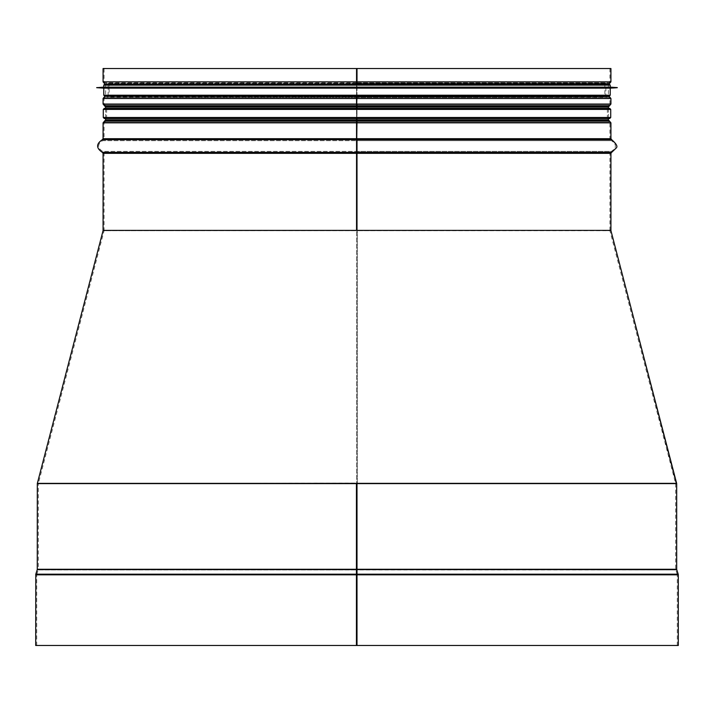 <?xml version="1.0" encoding="UTF-8"?>
<svg xmlns="http://www.w3.org/2000/svg" width="714" height="714" viewBox="0 0 714 714"><rect width="100%" height="100%" fill="white"/><g stroke="black" fill="none" stroke-linecap="round" stroke-linejoin="round"><path stroke-width="0.54" stroke-dasharray="3.57 2.68" d="M605.24 230.39L103.833 230.426L356.75 230.693L356.75 483.61L356.75 230.693L104.083 230.693L38.333 483.61L675.667 483.61L357.25 483.61L357.25 230.693L357.25 483.61L676.069 483.369L610.889 230.443L104.083 230.693M357 569.594L675.765 569.897L357 569.897L357 569.281L675.667 569.281L357 569.281L357 483.61L675.667 483.61L38.226 483.369L357 483.137M357 569.897L357 574.502L677.238 574.502L675.667 569.281L675.667 483.61L609.917 230.693L357.25 230.693L610.443 230.452M357 230.693L357 230.229L108.76 230.39M357 574.502L677.291 574.815L357 574.199M677.291 645.474L677.291 574.815L357 574.815L357 645.474L677.291 645.474L357 645.474M356.438 645.474L36.709 645.474L356.438 645.474M678.3 645.474L35.7 645.474M676.685 483.61L37.315 483.61M36.709 645.474L36.709 574.815L356.438 574.815L36.709 574.815L356.438 574.502L36.762 574.502L38.235 569.897L356.447 569.897L38.235 569.897L38.333 569.281L356.447 569.281L38.333 569.281L38.333 483.61L356.447 483.61M356.563 84.306L356.572 85.296L356.563 84.306L106.19 84.109M357 96.247L357 95.051L605.865 95.051L108.135 95.051L356.563 95.051L356.563 85.296L356.563 96.247L356.563 95.051L109.144 95.051L109.144 85.296L356.572 85.296L108.135 85.296L107.296 84.306L607.81 84.109M356.563 118.506L356.563 108.385L356.563 118.506M609.917 230.39L609.917 153.332L357 153.332L609.917 153.332L611.398 151.386L357 151.386L611.398 151.386C616.717 147.807 616.717 144.237 611.398 140.658L357 140.658L611.398 140.658L609.917 138.703L357 138.703L609.917 138.703L609.917 122.835L357 122.835L609.917 122.835L609.078 121.835L357 121.835L609.078 121.835L357 121.835L609.051 121.835L607.382 119.845L357 119.845L607.382 119.845L607.382 107.046L357 107.046L607.382 107.046L609.051 105.056L357 105.056L609.078 105.056L357 105.056L609.078 105.056L609.917 104.057L357 104.057L609.917 104.057L609.917 98.496L357 98.496L609.917 98.496L609.078 97.497L357 97.497L609.078 97.497L357 97.05L606.525 97.05L604.856 95.051L357 95.051L357 85.296L357 230.39L609.917 230.39L356.563 230.229M357 151.386L357 152.359M357 140.658L357 139.685M357 121.835L357 120.844L357 121.835M609.711 118.506L104.592 118.506L357 118.506L357 108.385L104.592 108.385L609.711 108.385M357 97.497L357 96.497M357 97.05L357 96.051L606.704 96.051L356.563 96.051M357 68.526L609.917 68.526L357 68.526L357 84.109M357 83.306L606.525 83.306L357 83.306L357 84.306L606.704 84.306L605.865 85.296L108.135 85.296L108.135 95.051L106.19 96.247M357 82.86L609.078 82.86L357 82.86L357 83.85M610.925 230.39L103.075 230.39M610.925 68.526L103.075 68.526M356.563 68.526L104.083 68.526L356.563 68.526M357 118.506L104.289 118.506M104.289 108.385L357 108.385M104.797 84.109L609.203 84.109M105.601 84.109L608.399 84.109L105.601 84.109L105.601 96.247L608.399 96.247L105.601 96.247M103.78 87.144L610.22 87.144M96.702 87.599L617.298 87.599M96.702 87.697L617.298 87.697M103.78 88.152L610.22 88.152M104.797 96.247L609.203 96.247M678.3 574.815L35.7 574.815M678.202 574.199L35.798 574.199M676.729 569.594L37.271 569.594M676.685 569.281L37.315 569.281M357 81.86L609.917 81.86L357 81.86M356.563 81.86L104.083 81.86L356.563 81.86M356.563 82.86L104.922 82.86L356.563 82.86M356.563 83.306L107.475 83.306L356.563 83.306M607.81 96.247L605.865 95.051L605.865 85.296L109.144 85.296L107.475 83.306L104.922 82.86L104.083 81.86L104.083 68.526M609.917 68.526L609.917 81.86L609.078 82.86L606.525 83.306L604.856 85.296L604.856 95.051L109.144 95.051L107.475 97.05L356.563 97.05L104.922 97.497L356.563 97.497L104.922 97.497L104.083 98.496L356.563 98.496L104.083 98.496L104.083 104.057L356.563 104.057L104.083 104.057L104.922 105.056L356.563 105.056L104.922 105.056L356.563 105.056L104.949 105.056L106.618 107.046L356.563 107.046L106.618 107.046L106.618 119.845L356.563 119.845L106.618 119.845L104.949 121.835L356.563 121.835L104.922 121.835L356.563 121.835L104.922 121.835L104.083 122.835L356.563 122.835L104.083 122.835L104.083 138.703L356.563 138.703L104.083 138.703L102.602 140.658L356.554 140.658L102.602 140.658C97.282 144.237 97.282 147.807 102.602 151.386L356.554 151.386L102.602 151.386L104.083 153.332L356.563 153.332L104.083 153.332L104.083 230.39M610.925 153.332L103.075 153.332M611.666 152.359L102.334 152.359M611.666 139.685L102.334 139.685M610.925 138.703L103.075 138.703M610.925 122.835L103.075 122.835M609.256 120.844L104.744 120.844M609.229 120.836L104.771 120.836M608.399 119.845L105.601 119.845M608.399 107.046L105.601 107.046M609.229 106.056L104.771 106.056M609.256 106.047L104.744 106.047M610.925 104.057L103.075 104.057M610.925 98.496L103.075 98.496M609.256 96.497L104.744 96.497M609.256 83.85L104.744 83.85M610.925 81.86L103.075 81.86M103.28 117.489L610.72 117.489M610.72 109.403L103.28 109.403M103.78 85.118L610.22 85.118M103.78 95.239L610.22 95.239M104.092 230.693L103.111 230.443M608.399 118.506L608.399 108.385M105.601 118.506L105.601 108.385M104.592 108.385L105.601 109.403L105.601 117.489L104.592 118.506M609.408 108.385L608.399 109.403L608.399 117.489L609.408 118.506M608.399 84.109L608.399 96.247"/><path stroke-width="1.07" d="M675.596 483.333L676.64 483.351L610.889 230.443L605.24 230.39M108.76 230.39L103.111 230.443L37.351 483.351L38.404 483.333M356.75 483.61L38.226 483.369L676.64 483.351M356.438 569.594L356.438 483.61L356.438 574.815L356.438 569.594L37.271 569.594L35.798 574.199L356.438 574.199M35.798 574.199L35.7 645.474L356.438 645.474L356.438 574.815L356.438 645.474L678.3 645.474L678.3 574.815L357 574.815L357 483.61L676.685 483.61L676.685 569.281L356.447 569.281M357 645.474L357 574.815L35.7 574.815M37.271 569.594L37.315 483.61L356.438 483.61M356.563 83.85L356.554 81.86L356.563 84.109L106.19 84.109M356.563 96.247L356.563 98.496L356.563 96.247M105.601 108.385L105.601 107.046L103.075 104.057L356.554 104.057L356.554 98.496L356.563 107.046L357 96.247M104.771 120.836L356.563 120.844L104.771 120.836L105.601 119.845L356.563 119.845L356.563 118.506L356.563 122.835L357 118.506M356.563 108.385L356.563 107.046L356.563 108.385M356.554 139.685L102.334 139.685L103.075 138.703L356.554 138.703L356.554 122.835L356.563 153.332L357 119.845L608.399 119.845L608.399 118.506M357 139.685L611.666 139.685L610.925 138.703L357 138.703L357 153.332L610.925 153.332L610.925 230.39L357 230.39L357 153.332L103.075 153.332L103.075 230.39L356.554 230.39L356.554 153.332L356.563 230.229M357 108.385L357 104.057L610.925 104.057L609.256 106.047L357 106.047M357 84.109L357 68.526L610.925 68.526L610.925 81.86L609.256 83.85L357 83.85M104.744 83.85L103.075 81.86L356.554 81.86L356.554 68.526L356.563 81.86L610.925 81.86M103.075 81.86L103.075 68.526L357 68.526M104.289 118.506L609.711 118.506L610.72 117.489L103.28 117.489L104.289 118.506M610.72 109.403L609.711 108.385L104.289 108.385L103.28 109.403L610.72 109.403L610.72 117.489M103.78 85.118L610.22 85.118L609.203 84.109L104.797 84.109L103.78 85.118L103.78 87.144L96.702 87.697L617.298 87.697L96.702 87.599M610.22 85.118L610.22 87.144L103.78 87.144M617.298 87.697L610.22 88.152L103.78 88.152L96.702 87.697M103.78 88.152L103.78 95.239L104.797 96.247L609.203 96.247L610.22 95.239L103.78 95.239M357 483.137L357 483.61M357 569.897L356.447 569.897M357 574.502L356.438 574.502M357 574.199L678.202 574.199L678.3 574.815M357 569.594L676.729 569.594L678.202 574.199M37.315 569.281L356.438 569.281M610.925 104.057L610.925 98.496L103.075 98.496L103.075 104.057M608.399 108.385L608.399 107.046L105.601 107.046M610.925 138.703L610.925 122.835L103.075 122.835L103.075 138.703M357 140.658L356.554 140.658M357 151.386L356.554 151.386M357 152.359L611.666 152.359L610.925 153.332M103.075 153.332L102.334 152.359L356.554 152.359M609.256 120.844L357 120.836L609.256 120.844L610.925 122.835M357 106.056L609.256 106.047M104.771 106.056L356.563 106.056M104.744 106.047L356.563 106.047M357 96.497L609.256 96.497L610.925 98.496M106.19 96.247L356.563 96.497M611.666 139.685C616.459 143.844 617.958 146.638 616.173 148.039L611.666 152.359M102.334 139.685C96.042 143.907 96.042 148.128 102.334 152.359M104.744 120.844L103.075 122.835M609.229 120.836L608.399 119.845M105.601 119.845L105.601 118.506M608.399 107.046L609.229 106.056M104.744 96.497L103.075 98.496M607.81 96.247L609.256 96.497M607.81 84.109L609.256 83.85M103.28 109.403L103.28 117.489M610.22 87.144L617.298 87.599M610.22 88.152L610.22 95.239"/></g></svg>
